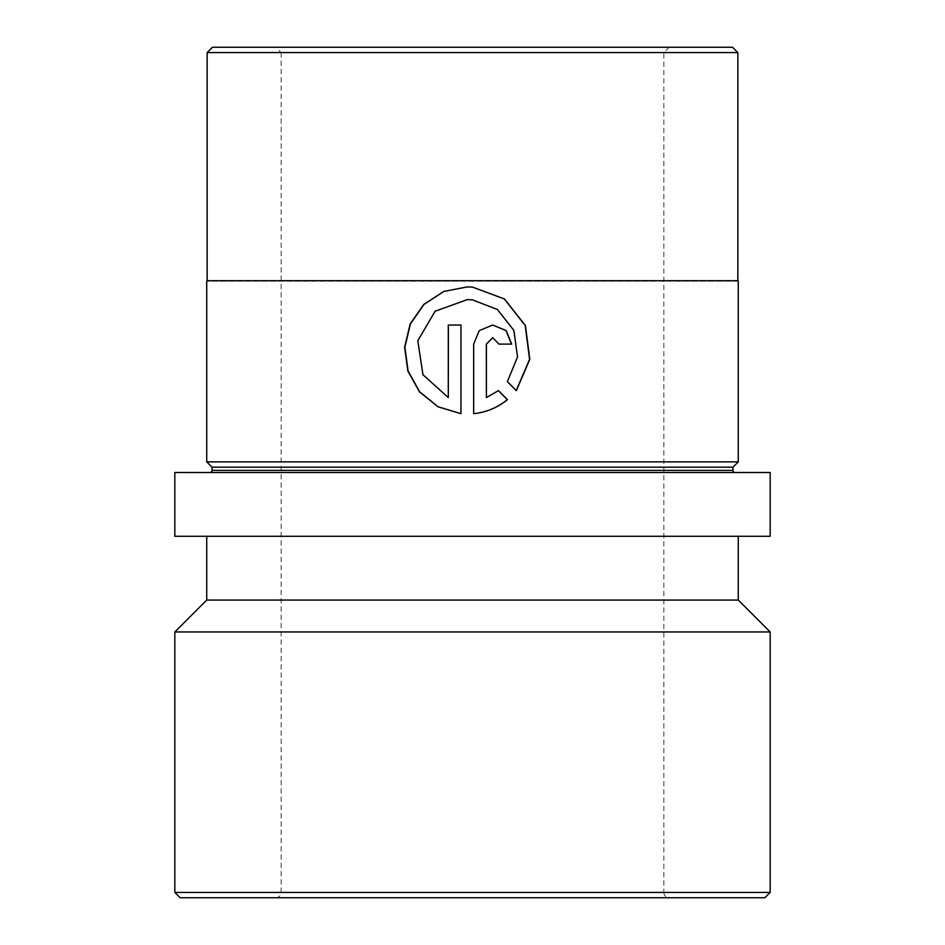 <?xml version="1.0" encoding="UTF-8"?>
<svg xmlns="http://www.w3.org/2000/svg" width="945" height="945" viewBox="0 0 945 945"><rect width="100%" height="100%" fill="white"/><g stroke="black" fill="none" stroke-linecap="round" stroke-linejoin="round"><path stroke-width="0.71" stroke-dasharray="4.72 3.54" d="M275.822 897.75A5.316 5.316 0 0 0 281.137 892.434L281.137 52.566L663.862 52.566L663.862 892.434L281.137 892.434L663.862 892.434A5.316 5.316 0 0 0 669.178 897.75L275.822 897.75L669.178 897.75M669.178 47.25L663.862 52.566L281.137 52.566L275.822 47.25L669.178 47.25L275.822 47.25M735.092 472.5L209.908 472.5L735.092 472.5M206.719 536.287L738.281 536.287L206.719 536.287M764.859 897.75L180.141 897.75M770.175 892.434L174.825 892.434M770.175 631.969L174.825 631.969M738.281 600.075L206.719 600.075M770.175 536.287L174.825 536.287M770.175 472.5L174.825 472.5M732.966 467.184L212.034 467.184M738.281 461.869L206.719 461.869M738.281 281.137L206.719 281.137M737.856 280.712L207.144 280.712M737.856 52.566L207.144 52.566M732.54 47.25L212.46 47.25M498.452 390.616L486.321 397.573M492.688 337.743L498.948 344.098M492.64 325.033L479.186 330.656L473.669 344.098L473.681 413.674M472.5 299.872L497.294 309.487L513.726 330.431L517.352 356.915L507.241 381.626L516.23 390.568M461.018 325.033L460.971 413.686M448.391 397.573L423.136 374.704L418.033 340.743L435.243 311.236L467.303 299.612M732.966 470.374L212.034 470.374"/><path stroke-width="1.42" d="M212.46 47.25L732.54 47.25L737.856 52.566L207.144 52.566L212.46 47.25M207.144 52.566L207.144 280.712L737.856 280.712L737.856 52.566M207.144 280.712L737.856 280.712M516.324 390.663L529.791 359.383L525.455 325.588L504.441 298.927L472.5 287.115L467.326 286.902L443.796 291.438L423.797 304.408L410.154 323.946L404.614 347.276L407.862 371.042L419.497 391.891L438.043 406.799L460.971 413.686L460.971 325.033L448.296 325.033L448.296 397.573L422.935 374.704L417.808 340.743L435.09 311.236L467.291 299.612L472.5 299.872L497.401 309.487L513.891 330.431L517.529 356.915L507.382 381.626L516.324 390.663M498.452 390.616L486.38 397.573L486.38 344.098L492.723 337.743L499.054 344.098L511.658 344.098L506.201 330.608L492.676 325.033L479.209 330.656L473.681 344.098L473.681 413.686C486.356 412.327 497.613 407.649 507.441 399.652L498.452 390.616M209.908 472.5A2.126 2.126 0 0 0 212.034 470.374L212.034 467.184L206.719 461.869L738.281 461.869L738.281 281.137M206.719 461.869L206.719 281.137M212.034 467.184L732.966 467.184L738.281 461.869M212.034 470.374L732.966 470.374L732.966 467.184M732.966 470.374A2.126 2.126 0 0 0 735.092 472.5M174.825 536.287L770.175 536.287L770.175 472.5L174.825 472.5L174.825 536.287M206.719 536.287L206.719 600.075L738.281 600.075L738.281 536.287M206.719 600.075L174.825 631.969L770.175 631.969L738.281 600.075M770.175 892.434L764.859 897.75L180.141 897.75L174.825 892.434L770.175 892.434L770.175 631.969M174.825 892.434L174.825 631.969M492.64 337.743L486.321 344.098L486.38 397.573M499.054 344.098L511.505 344.098L506.083 330.62L492.64 325.033M473.669 413.686C486.297 412.327 497.507 407.649 507.3 399.652L507.441 399.652M507.3 399.652L498.346 390.616M516.23 390.568L529.566 359.313L525.219 325.541L504.287 298.903L472.5 287.115L467.35 286.902L443.914 291.438L423.998 304.396L410.402 323.934L404.885 347.252L408.11 371.031L419.686 391.856L438.149 406.775L460.959 413.674M448.296 397.573L448.391 325.033L460.971 325.033M467.303 299.612L472.5 299.872"/></g></svg>
